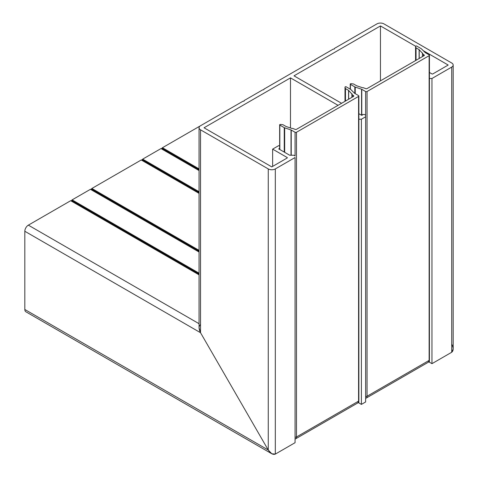 <?xml version="1.0" encoding="UTF-8"?>
<svg xmlns="http://www.w3.org/2000/svg" width="478" height="478" viewBox="0 0 478 478"><rect width="100%" height="100%" fill="white"/><g stroke="black" fill="none" stroke-linecap="round" stroke-linejoin="round"><path stroke-width="0.72" d="M200.521 324.55C198.615 326.169 198.615 328.882 200.521 332.7L268.26 450.025L268.26 168.925L200.521 129.819A4.989 2.88 -0 0 1 199.057 127.781A4.989 2.88 -0 0 1 200.521 125.744L242.83 101.318A0.598 0.347 180 0 1 243.404 101.228A0.598 0.347 -0 0 0 244.139 100.804A0.598 0.347 180 0 1 244.294 100.47L262.583 89.912A0.598 0.347 180 0 1 263.163 89.822A0.598 0.347 -0 0 0 263.898 89.398A0.598 0.347 180 0 1 264.053 89.063L313.389 60.581A0.598 0.347 180 0 1 313.968 60.491A0.598 0.347 -0 0 0 314.703 60.067A0.598 0.347 180 0 1 314.859 59.732L333.148 49.174A0.598 0.347 180 0 1 333.728 49.085A0.598 0.347 -0 0 0 334.457 48.66A0.598 0.347 180 0 1 334.612 48.326L376.921 23.9A4.989 2.88 -0 0 1 383.977 23.9L451.716 63.006A4.989 2.88 -0 0 1 453.18 65.044L453.18 349.024L451.716 352.256L431.963 363.662L431.963 78.488L451.716 67.081A4.989 2.88 -0 0 0 453.18 65.044M290.487 127.973L290.487 77.878L204.046 127.781L271.785 166.894L287.17 158.009A0.598 0.347 -0 0 0 287.17 157.519L272.633 149.13L278.704 145.629L279.654 146.178M279.654 148.335L278.704 148.885L289.531 155.141A0.598 0.347 -0 0 0 289.955 155.242L293.695 155.242A0.598 0.347 -0 0 1 294.119 155.344L294.896 155.792A0.598 0.347 -0 0 1 295.069 156.037L295.069 132.263A0.998 0.574 0 0 0 296.48 132.263L358.578 96.413A0.998 0.574 0 0 0 358.87 96.006A0.998 0.574 0 0 0 358.578 95.6L354.718 93.371A0.998 0.574 180 0 1 354.557 93.252L350.9 89.595A1.996 1.153 0 0 0 350.583 89.356L346.156 86.799A0.598 0.347 0 0 0 345.313 86.799L345.176 86.877A0.598 0.347 0 0 0 345.014 87.181L345.014 101.312M272.633 149.13L272.633 166.404M415.615 46.241L380.452 25.937L294.012 75.841L341.573 103.296M380.452 25.937L380.452 80.854M429.429 72.465L431.963 73.929A0.598 0.347 -0 0 0 432.805 73.929L448.191 65.044L423.257 50.65M295.069 442.694L295.069 157.519L275.316 168.925L275.316 454.1C272.962 454.942 270.608 453.58 268.26 450.025L271.785 453.753L275.316 454.1L295.069 442.694L275.316 454.1M200.521 129.819L200.521 332.7L199.057 327.783L199.057 127.781M268.26 168.925A4.989 2.88 -0 0 0 275.316 168.925M361.398 404.4L358.823 402.912L361.398 404.4L365.634 401.956L361.398 404.4L361.398 119.225L365.634 116.781L365.634 115.3A0.598 0.347 -0 0 0 365.455 115.055L364.678 114.601A0.598 0.347 -0 0 0 364.254 114.499L363.041 114.499A0.598 0.347 -0 0 0 362.438 114.845L362.438 114.917A0.598 0.347 -0 0 1 361.416 115.162L358.87 113.692M290.487 77.878L338.042 105.333M365.634 401.956L365.634 91.525A0.998 0.574 0 0 0 367.044 91.525L429.136 55.675A0.998 0.574 0 0 0 429.429 55.269A0.998 0.574 0 0 0 429.136 54.862L425.277 52.634A0.998 0.574 180 0 1 425.121 52.514L421.465 48.858A1.996 1.153 0 0 0 421.148 48.619L416.72 46.061A0.598 0.347 0 0 0 415.872 46.061L415.74 46.139A0.598 0.347 0 0 0 415.573 46.444L415.573 60.575L415.567 46.384M428.909 361.697L429.387 362.175L428.963 361.631M431.963 363.662L429.387 362.175L431.963 363.662L451.716 352.256C453.622 350.637 453.622 347.924 451.716 344.106M429.429 78.488L431.963 78.488M358.351 402.434L358.823 402.912L358.398 402.368M358.87 119.225L361.398 119.225M199.057 170.383L161.343 148.61A0.598 0.347 120 0 0 160.978 148.58L142.689 159.138A0.598 0.347 120 0 0 142.319 159.592A0.598 0.347 -60 0 1 141.781 160.106M199.057 193.196L141.584 160.016A0.598 0.347 120 0 0 141.219 159.987L91.884 188.469A0.598 0.347 120 0 0 91.513 188.924A0.598 0.347 -60 0 1 90.981 189.437M90.712 189.288L199.057 251.84L90.784 189.348A0.598 0.347 120 0 0 90.414 189.318L72.124 199.876A0.598 0.347 120 0 0 71.76 200.33A0.598 0.347 -60 0 1 71.222 200.844M199.057 274.677L71.025 200.754A0.598 0.347 120 0 0 70.66 200.724L28.351 225.15L199.057 323.708M24.82 231.262L200.521 332.7L268.26 450.025L24.82 309.481L24.82 231.262A4.989 2.88 -60 0 1 28.351 225.15M200.39 125.822L162.442 147.732A0.598 0.347 120 0 0 162.078 148.186A0.598 0.347 -60 0 1 161.54 148.7M271.785 453.753L25.854 311.764A4.989 2.88 -60 0 1 24.82 309.481M429.387 362.175L428.796 361.834L429.387 362.175L429.387 360.555M358.823 402.912L358.237 402.572L358.823 402.912L358.823 401.293M352.788 96.819L352.788 95.194L353.499 95.6A0.998 0.574 180 0 1 353.786 96.006A0.998 0.574 180 0 1 353.499 96.413L296.48 129.329A0.998 0.574 180 0 1 295.069 129.329L292.566 128.397A0.598 0.347 180 0 1 291.873 128.439L286.208 126.551A0.998 0.574 180 0 1 286.047 126.479L282.94 124.704A0.598 0.347 0 0 0 282.737 124.662L280.49 124.429A0.598 0.347 0 0 0 279.965 124.531L279.827 124.603A0.598 0.347 0 0 0 279.827 125.093L284.255 127.65A1.996 1.153 0 0 0 284.667 127.829L291.006 129.944A0.998 0.574 180 0 1 291.216 130.034L295.069 132.263M351.945 94.094L348.653 90.456L348.653 99.209M351.945 93.754A0.598 0.347 180 0 1 351.874 94.154L351.874 97.351M352.788 95.194L351.874 94.154M345.409 101.085L345.409 88.478L345.014 87.181M345.409 88.478A0.598 0.347 0 0 0 345.48 88.591L345.48 101.037M348.558 99.263L348.558 90.384L345.48 88.591M423.353 56.081L423.353 54.456L424.058 54.862A0.998 0.574 180 0 1 424.35 55.269A0.998 0.574 180 0 1 424.058 55.675L367.044 88.591A0.998 0.574 180 0 1 365.634 88.591L363.131 87.659A0.598 0.347 180 0 1 362.432 87.695L356.773 85.813A0.998 0.574 180 0 1 356.606 85.741L353.499 83.967A0.598 0.347 0 0 0 353.302 83.925L351.049 83.692A0.598 0.347 0 0 0 350.523 83.787L350.392 83.865A0.598 0.347 0 0 0 350.392 84.355L354.819 86.912A1.996 1.153 0 0 0 355.232 87.092L361.565 89.207A0.998 0.574 180 0 1 361.774 89.296L365.634 91.525M422.51 53.357L419.212 49.718L419.212 58.471M422.51 53.01A0.598 0.347 180 0 1 422.438 53.417L422.438 56.613M423.353 54.456L422.438 53.417M415.968 60.348L415.968 47.74L415.573 46.444M415.968 47.74A0.598 0.347 0 0 0 416.045 47.854L416.045 60.3M419.116 58.525L419.116 49.646L416.045 47.854M287.17 158.009L287.17 157.519M451.716 352.256L451.716 67.081M199.057 191.684L142.689 159.138M199.057 170.562L160.978 148.58M199.057 250.347L91.884 188.469M199.057 193.375L141.219 159.987M199.057 273.159L72.124 199.876M199.057 252.037L90.414 189.318M199.057 274.856L70.66 200.724M199.057 168.871L162.442 147.732M199.057 273.828L71.76 200.33M199.057 251.016L91.513 188.924M199.057 192.353L142.319 159.592M199.057 169.541L162.078 148.186M353.499 96.413L353.499 95.6M291.216 130.034L291.216 155.242M279.827 125.093L279.827 149.536M284.255 152.094L284.255 127.65M284.667 127.829L284.667 152.333M291.006 155.242L291.006 129.944M296.48 132.263L296.48 436.988L358.578 401.138L358.578 96.413M295.069 436.988A0.998 0.574 0 0 0 296.48 436.988A3.991 2.306 60 0 1 295.655 438.816L357.747 402.966A3.991 2.306 60 0 0 358.578 401.138A0.998 0.574 0 0 0 358.87 400.731L357.747 402.966M424.058 55.675L424.058 54.862M365.634 396.25L365.634 396.25A0.998 0.574 0 0 0 367.044 396.25L429.136 360.4L429.136 55.675M361.774 89.296L361.774 115.264M350.392 84.355L350.392 89.243M354.819 93.431L354.819 86.912M355.232 87.092L355.232 93.67M361.565 115.228L361.565 89.207M367.044 91.525L367.044 396.25A3.991 2.306 60 0 1 366.22 398.078L428.312 362.228A3.991 2.306 60 0 0 429.136 360.4A0.998 0.574 0 0 0 429.429 359.994L428.312 362.228M334.439 48.876L334.439 48.571M314.679 60.282L314.679 59.977M263.874 89.613L263.874 89.308M244.121 101.019L244.121 100.715M199.057 274.653L70.959 200.694M199.057 193.172L141.518 159.957M199.057 170.359L161.277 148.55M358.87 96.006L358.87 400.731M279.654 124.848L279.654 149.435M345.002 87.121L345.002 101.318M295.069 439.043L295.655 438.816M429.429 55.269L429.429 359.994M350.219 84.11L350.219 89.141M365.634 398.305L366.22 398.078"/></g></svg>
